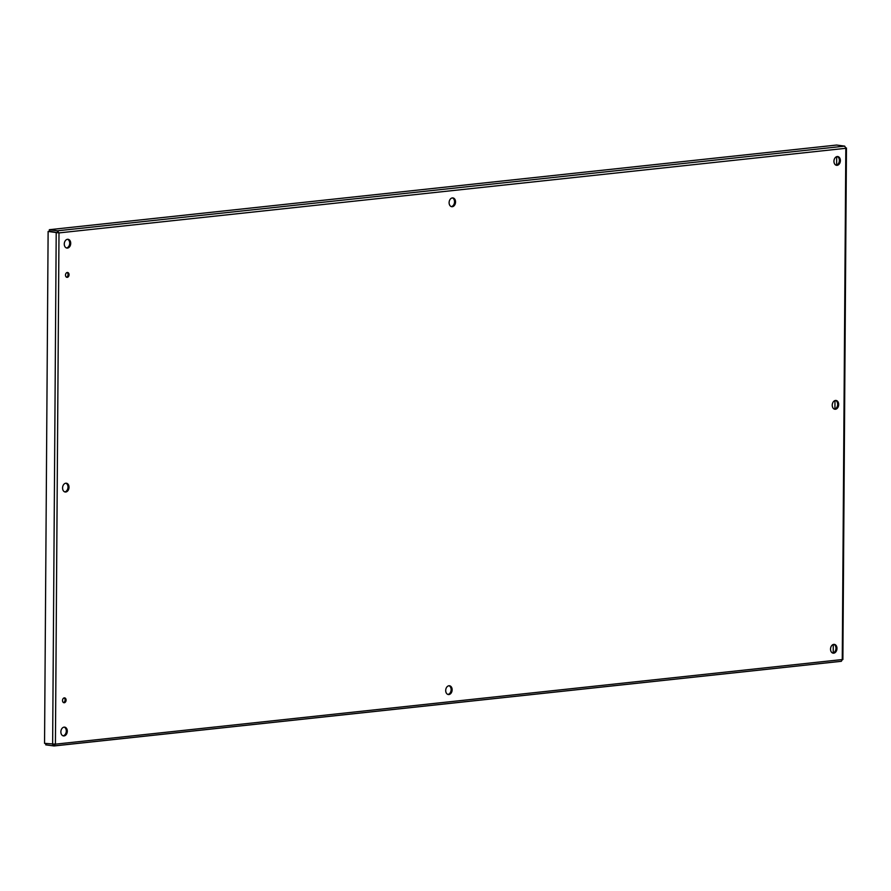 <?xml version="1.0" encoding="UTF-8"?>
<svg xmlns="http://www.w3.org/2000/svg" width="891" height="891" viewBox="0 0 891 891"><rect width="100%" height="100%" fill="white"/><g stroke="black" fill="none" stroke-linecap="round" stroke-linejoin="round"><path stroke-width="1.34" d="M64.286 702.743A2.45 1.771 -82.3 0 1 63.974 702.743A2.45 1.771 -82.3 0 1 62.548 700.07A2.45 1.771 -82.3 0 1 64.631 697.876A2.45 1.771 -82.3 0 1 66.079 700.337A2.45 1.771 -82.3 0 1 64.286 702.743M63.484 702.565A2.45 1.771 97.7 0 0 65.054 700.415A2.45 1.771 97.7 0 0 64.119 697.909M67.259 277.346A2.45 1.771 -82.3 0 1 66.948 277.346A2.45 1.771 -82.3 0 1 65.522 274.673A2.45 1.771 -82.3 0 1 67.605 272.479A2.45 1.771 -82.3 0 1 69.052 274.94A2.45 1.771 -82.3 0 1 67.259 277.346M66.457 277.168A2.45 1.771 97.7 0 0 68.017 275.018A2.45 1.771 97.7 0 0 67.081 272.512M65.756 492.01A4.433 3.196 -82.3 0 1 65.199 491.999A4.433 3.196 -82.3 0 1 62.626 487.177A4.433 3.196 -82.3 0 1 66.38 483.223A4.433 3.196 -82.3 0 1 68.997 487.655A4.433 3.196 -82.3 0 1 65.756 492.01M64.698 491.877A4.433 3.196 97.7 0 0 64.753 491.865A4.433 3.196 97.7 0 0 67.95 487.867A4.433 3.196 97.7 0 0 65.867 483.212M835.435 409.247A4.433 3.196 -82.3 0 1 834.867 409.236A4.433 3.196 -82.3 0 1 832.294 404.425A4.433 3.196 -82.3 0 1 836.059 400.46A4.433 3.196 -82.3 0 1 838.665 404.893A4.433 3.196 -82.3 0 1 835.435 409.247M834.366 409.114A4.433 3.196 97.7 0 0 834.422 409.114A4.433 3.196 97.7 0 0 837.618 405.104A4.433 3.196 97.7 0 0 835.546 400.449M448.897 694.546A4.433 3.196 -82.3 0 1 448.329 694.534A4.433 3.196 -82.3 0 1 445.756 689.723A4.433 3.196 -82.3 0 1 449.521 685.769A4.433 3.196 -82.3 0 1 452.127 690.191A4.433 3.196 -82.3 0 1 448.897 694.546M447.828 694.412A4.433 3.196 97.7 0 0 447.883 694.412A4.433 3.196 97.7 0 0 451.08 690.414A4.433 3.196 97.7 0 0 449.008 685.747M452.294 206.701A4.433 3.196 -82.3 0 1 451.737 206.701A4.433 3.196 -82.3 0 1 449.164 201.878A4.433 3.196 -82.3 0 1 452.929 197.925A4.433 3.196 -82.3 0 1 455.535 202.357A4.433 3.196 -82.3 0 1 452.294 206.701M451.236 206.578A4.433 3.196 97.7 0 0 451.291 206.567A4.433 3.196 97.7 0 0 454.488 202.569A4.433 3.196 97.7 0 0 452.416 197.913M64.052 735.921A4.433 3.196 -82.3 0 1 63.495 735.921A4.433 3.196 -82.3 0 1 60.922 731.099A4.433 3.196 -82.3 0 1 64.687 727.145A4.433 3.196 -82.3 0 1 67.293 731.578A4.433 3.196 -82.3 0 1 64.052 735.921M62.994 735.799A4.433 3.196 97.7 0 0 63.049 735.788A4.433 3.196 97.7 0 0 66.246 731.789A4.433 3.196 97.7 0 0 64.174 727.134M833.731 653.17A4.433 3.196 -82.3 0 1 833.163 653.159A4.433 3.196 -82.3 0 1 830.59 648.336A4.433 3.196 -82.3 0 1 834.355 644.382A4.433 3.196 -82.3 0 1 836.961 648.815A4.433 3.196 -82.3 0 1 833.731 653.17M832.662 653.036A4.433 3.196 97.7 0 0 832.717 653.025A4.433 3.196 97.7 0 0 835.925 649.027A4.433 3.196 97.7 0 0 833.842 644.371M837.139 165.325A4.433 3.196 -82.3 0 1 836.571 165.314A4.433 3.196 -82.3 0 1 833.998 160.503A4.433 3.196 -82.3 0 1 837.763 156.549A4.433 3.196 -82.3 0 1 840.369 160.97A4.433 3.196 -82.3 0 1 837.139 165.325M836.07 165.191A4.433 3.196 97.7 0 0 836.126 165.191A4.433 3.196 97.7 0 0 839.322 161.193A4.433 3.196 97.7 0 0 837.25 156.526M67.46 248.088A4.433 3.196 -82.3 0 1 66.903 248.077A4.433 3.196 -82.3 0 1 64.33 243.265A4.433 3.196 -82.3 0 1 68.084 239.3A4.433 3.196 -82.3 0 1 70.701 243.733A4.433 3.196 -82.3 0 1 67.46 248.088M66.402 247.954A4.433 3.196 97.7 0 0 66.446 247.954A4.433 3.196 97.7 0 0 69.654 243.945A4.433 3.196 97.7 0 0 67.571 239.289M57.792 232.685L48.125 231.46L44.55 743.35L55.42 744.163L842.262 659.552L845.826 148.296L58.995 232.907L55.42 744.163L53.828 745.956L54.407 744.03L53.337 744.43M842.34 659.54L841.327 661.3L54.073 745.956L45.742 744.854L45.742 743.517M58.416 232.829L48.125 231.46M845.826 148.296L844.724 146.135L836.638 145.044L49.339 229.7L49.328 231.159L57.982 232.774L56.211 232.562L52.636 744.453M58.995 232.907L57.425 230.802L49.339 229.7M844.724 146.135L57.425 230.802L57.414 232.261M833.219 652.925L833.274 644.483M834.923 409.002L834.978 400.571M836.627 165.08L836.682 156.649M841.137 661.3L54.306 745.901M841.783 659.596L842.574 659.552M842.875 659.552L846.45 147.962"/></g></svg>

